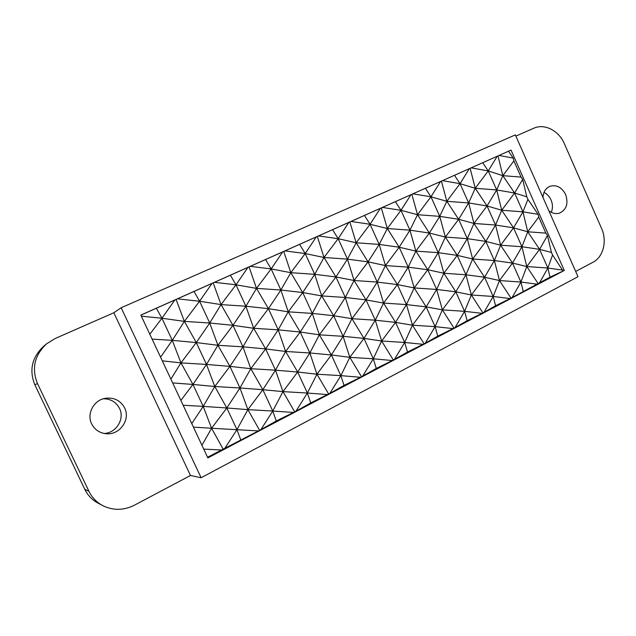 <?xml version="1.0" encoding="UTF-8"?>
<svg xmlns="http://www.w3.org/2000/svg" width="636" height="636" viewBox="0 0 636 636"><rect width="100%" height="100%" fill="white"/><g stroke="black" fill="none" stroke-linecap="round" stroke-linejoin="round"><path stroke-width="0.95" d="M46.659 343.774L43.765 346.183C31.943 357.241 28.97 370.112 34.845 384.804L84.779 489.299L88.945 491.31L37.484 383.572C31.434 368.427 34.487 355.158 46.659 343.774L55.149 338.527L113.836 312.745L121.158 307.76L201.127 477.747L577.997 276.708L515.327 134.896L121.158 307.76M575.667 271.421L592.959 262.263C603.357 257.047 607.332 240.949 601.521 228.316L564.331 143.649C558.901 130.674 544.495 123.241 533.874 128.194L515.86 136.112M88.945 491.31C91.982 497.511 96.521 502.257 102.563 505.533C113.017 510.668 123.623 510.565 134.371 505.215L190.49 475.482L113.836 312.745M84.779 489.299C87.72 495.317 92.125 499.92 98 503.108L102.563 505.533M201.127 477.747L190.49 475.482M91.656 423.894C94.756 429.833 99.701 433.124 106.482 433.768C119.894 435.064 130.69 419.474 124.632 407.93C120.594 400.553 114.257 397.325 105.632 398.247C94.033 399.798 86.385 413.654 91.656 423.894M104.161 433.474C116.332 433.029 124.918 418.822 119.512 408.407C116.142 402.039 110.751 398.828 103.342 398.78M564.299 270.459L511.018 150.088L140.826 315.098L207.869 457.912L564.299 270.459L550.029 277.153L512.067 297.592L495.595 305.757L484.004 312.348L467.134 320.711L455.074 327.556L437.783 336.134L425.238 343.241L407.517 352.034L392.333 360.54L376.289 368.451L360.485 377.283L344.036 385.392L329.853 393.382L310.726 402.898L295.939 411.214L276.294 420.992L260.871 429.65L207.551 457.228M551.269 212.297C552.907 208.362 552.827 204.236 551.038 199.935C549.448 196.468 547.103 193.956 543.995 192.414M548.812 210.667C552.326 213.442 555.959 214.237 559.696 213.068C566.581 209.53 568.552 203.345 565.611 194.497C561.755 187.238 556.516 184.504 549.909 186.308C545.648 188.232 543.327 191.937 542.953 197.414M140.85 315.154L511.018 150.088M508.554 151.289L513.22 158.11L513.88 160.892L521.059 177.086L522.665 179.439L526.799 196.81L527.92 199.346L538.096 214.308L538.74 217.027L545.863 233.118L547.477 235.495L551.444 252.46L552.565 254.98L562.963 270.793M513.22 158.11L499.053 155.462M513.88 160.892L502.838 175.663L496.692 189.941L475.243 188.296L468.645 202.948L446.822 201.302L439.738 216.351L417.526 214.706L409.934 230.168L387.316 228.523L379.191 244.431L356.16 242.777L347.463 259.138L324.002 257.493L314.709 274.323L290.803 272.685L280.874 290.016L256.499 288.378L245.894 306.234L221.034 304.604L209.721 323.009L184.361 321.387L172.292 340.363L152.099 339.107M498.012 155.931L502.838 175.663L488.241 170.925L471.212 167.872M497.193 156.297L488.241 170.925L482.756 162.8M160.574 357.162L172.292 340.363L196.278 342.565L209.721 323.009L232.967 325.33L245.894 306.234L268.424 308.667L280.874 290.016L302.72 292.552L314.709 274.323L335.919 276.954L347.463 259.138L368.053 261.857L379.191 244.431L399.193 247.229L409.934 230.168L429.372 233.046L439.738 216.351L458.643 219.293L468.645 202.948L487.033 205.953L496.692 189.941L488.241 170.925L475.243 188.296L470.147 168.357M469.296 168.731L460.027 183.661L475.243 188.296L487.033 205.953L473.963 223.451L467.309 238.659L472.667 259.011L465.95 274.784L484.576 277.24L471.356 294.985L464.582 311.33L442.362 309.859L435.096 326.658L412.478 325.187L404.679 342.47L381.64 341.007L373.284 358.791L349.816 357.337L340.864 375.645L316.951 374.199L307.371 393.048L282.988 391.617L272.749 411.047L247.889 409.632L236.942 429.658L224.588 448.722M454.533 175.377L460.027 183.661L442.529 180.664M440.557 181.538L430.954 196.786L446.822 201.302L458.643 219.293L473.963 223.451L468.645 202.948L460.027 183.661L446.822 201.302L441.44 181.157M191.746 423.568L203.21 406.396L226.821 407.97L239.963 387.984L262.843 389.701L275.491 370.184L297.672 372.036L309.851 352.972L331.364 354.952L343.09 336.325L363.975 338.408L375.272 320.202L395.552 322.388L406.452 304.588L426.152 306.87L436.662 289.452L455.813 291.829L465.95 274.784L457.236 255.354L438.204 252.691L429.372 233.046L445.351 237.061L439.738 216.351L430.954 196.786L417.526 214.706L411.842 194.346M425.444 188.351L430.954 196.786L412.963 193.845M410.928 194.751L400.982 210.317L417.526 214.706L429.372 233.046L415.865 251.093L408.201 267.16L414.179 287.925L406.452 304.588L412.478 325.187L424.101 343.798M382.475 207.431L400.982 210.317L387.316 228.523L381.322 207.948M380.368 208.37L370.065 224.277L387.316 228.523L399.193 247.229L385.448 265.57L377.243 282.082L383.556 303.062L375.272 320.202L381.64 341.007L393.294 359.992M348.838 222.425L338.153 238.683L324.002 257.493L335.919 276.954L354.069 280.5L377.243 282.082L366.026 299.898L383.556 303.062L406.452 304.588L397.389 284.586L377.243 282.082L368.053 261.857L385.448 265.57L379.191 244.431L370.065 224.277L356.16 242.777L349.84 221.988M364.531 215.509L370.065 224.277L351.008 221.455M318.533 235.94L338.153 238.683L356.16 242.777L368.053 261.857L354.069 280.5L345.292 297.489L351.954 318.684L343.09 336.325L349.816 357.337L361.487 376.711M360.485 377.283L340.864 375.645L331.364 354.952L349.816 357.337L363.975 338.408L351.954 318.684L375.272 320.202L366.026 299.898L345.292 297.489L333.654 315.71L319.328 334.814L309.851 352.972L300.216 332.04L319.328 334.814L343.09 336.325L333.654 315.71L351.954 318.684L366.026 299.898L354.069 280.5L347.463 259.138L338.153 238.683L332.612 229.739M317.332 236.481L324.002 257.493L305.2 253.557L290.803 272.685L283.759 251.443M316.291 236.934L305.2 253.557L284.992 250.886M282.678 251.92L271.159 268.925L290.803 272.685L302.72 292.552L288.227 311.831L278.194 329.846L285.628 351.47L275.491 370.184L282.988 391.617L294.683 411.834M299.659 244.431L305.2 253.557L314.709 274.323L321.681 295.915L345.292 297.489L335.919 276.954L321.681 295.915L312.292 313.405L302.72 292.552L321.681 295.915L333.654 315.71L312.292 313.405L300.216 332.04L278.194 329.846L268.424 308.667L288.227 311.831L280.874 290.016L271.159 268.925L250.33 266.341M249.066 266.913L256.499 288.378L271.159 268.925L265.61 259.607M247.937 267.406L235.972 284.809L256.499 288.378L268.424 308.667L253.661 328.279L242.952 346.843L250.791 368.689L239.963 387.984L247.889 409.632L259.583 430.286M212.019 283.418L199.585 301.233L184.361 321.387L196.278 342.565L217.925 345.284L242.952 346.843L229.914 366.384L250.791 368.689L275.491 370.184L265.649 348.925L242.952 346.843L232.967 325.33L253.661 328.279L245.894 306.234L235.972 284.809L214.491 282.312M213.187 282.901L221.034 304.604L235.972 284.809L230.431 275.293M177.412 298.841L199.585 301.233L221.034 304.604L232.967 325.33L217.925 345.284L206.485 364.428L214.769 386.497L203.21 406.396L211.581 428.259L201.946 445.287M176.077 299.445L184.361 321.387L161.934 318.239L141.335 316.179M174.852 299.985L161.934 318.239L156.392 308.293M162.299 360.843L180.958 362.878L172.292 340.363L161.934 318.239L149.818 334.25M538.74 217.027L527.745 231.782L521.941 246.736L513.546 227.847L527.745 231.782L522.943 211.828L513.546 227.847L500.612 245.194L494.371 260.545L512.489 263.081L499.483 280.555L493.186 296.463L471.356 294.985L482.923 312.872M538.096 214.308L522.943 211.828L501.732 210.238L495.539 225.041L500.612 245.194L485.809 241.394L472.667 259.011L457.236 255.354L443.864 273.249L436.662 289.452L442.362 309.859L453.961 328.096M193.416 427.122L211.581 428.259L223.276 449.374M222.083 450.034L203.743 449.119M258.447 430.922L211.581 428.259L226.821 407.97L247.889 409.632L262.843 389.701L282.988 391.617L297.672 372.036L316.951 374.199L328.629 393.986M183.152 405.243L203.21 406.396L192.931 384.438L214.769 386.497L226.821 407.97L236.942 429.658L240.686 439.699M293.594 412.446L272.749 411.047L262.843 389.701L250.791 368.689L265.649 348.925L285.628 351.47L300.216 332.04L288.227 311.831L312.292 313.405L319.328 334.814L331.364 354.952L316.951 374.199L309.851 352.972L285.628 351.47L297.672 372.036L307.371 393.048L295.939 411.214M327.588 394.574L307.371 393.048L310.726 402.898M344.036 385.392L340.864 375.645L329.853 393.382M423.178 344.322L404.679 342.47L395.552 322.388L381.64 341.007L363.975 338.408L373.284 358.791L376.289 368.451M392.333 360.54L373.284 358.791L362.671 376.13M453.078 328.597L435.096 326.658L426.152 306.87L412.478 325.187L395.552 322.388L383.556 303.062L397.389 284.586L414.179 287.925L427.774 269.744L408.201 267.16L397.389 284.586L385.448 265.57L408.201 267.16L399.193 247.229L415.865 251.093L409.934 230.168L400.982 210.317L395.457 201.715M482.064 313.357L464.582 311.33L455.813 291.829L442.362 309.859L426.152 306.87L414.179 287.925L436.662 289.452L427.774 269.744L443.864 273.249L438.204 252.691L427.774 269.744L415.865 251.093L438.204 252.691L445.351 237.061L458.643 219.293L467.309 238.659L457.236 255.354L445.351 237.061L467.309 238.659L485.809 241.394L494.371 260.545L499.483 280.555L511.01 298.109M465.95 274.784L471.356 294.985L455.813 291.829L443.864 273.249L465.95 274.784M538.271 283.775L526.783 266.548L520.932 282.042L499.483 280.555L484.576 277.24L472.667 259.011L494.371 260.545L484.576 277.24L493.186 296.463L495.595 305.757M510.191 298.578L493.186 296.463L484.004 312.348M537.484 284.228L520.932 282.042L512.489 263.081L521.941 246.736L539.582 249.344L526.783 266.548L521.941 246.736L500.612 245.194L512.489 263.081L526.783 266.548L547.874 268.034L550.029 277.153M547.477 235.495L539.582 249.344L527.745 231.782L545.863 233.118M552.565 254.98L547.874 268.034L539.582 249.344L551.444 252.46M562.812 270.125L547.874 268.034L539.304 283.266M512.067 297.592L520.932 282.042L523.213 291.248M455.074 327.556L464.582 311.33L467.134 320.711M425.238 343.241L435.096 326.658L437.783 336.134M394.447 359.42L404.679 342.47L407.517 352.034M260.871 429.65L272.749 411.047L276.294 420.992M194.044 291.511L199.585 301.233L209.721 323.009L217.925 345.284L229.914 366.384L239.963 387.984L214.769 386.497L229.914 366.384L206.485 364.428L192.931 384.438L180.886 400.426M527.92 199.346L522.943 211.828L514.596 193.01L496.692 189.941L501.732 210.238L513.546 227.847L495.539 225.041L485.809 241.394L473.963 223.451L495.539 225.041L487.033 205.953L501.732 210.238L514.596 193.01L526.799 196.81M278.194 329.846L265.649 348.925L253.661 328.279L278.194 329.846M170.893 379.151L180.958 362.878L206.485 364.428L196.278 342.565L180.958 362.878L192.931 384.438L172.666 382.92M522.665 179.439L514.596 193.01L502.838 175.663L521.059 177.086M34.845 384.804L37.484 383.572"/></g></svg>

